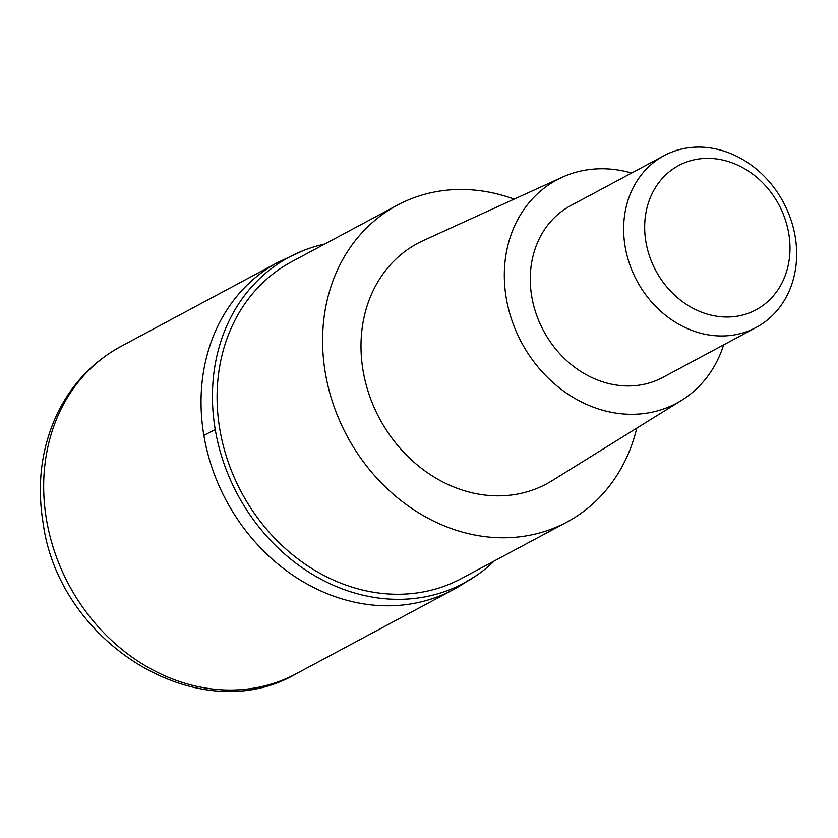 <?xml version="1.0" encoding="UTF-8"?>
<svg xmlns="http://www.w3.org/2000/svg" width="838" height="838" viewBox="0 0 838 838"><rect width="100%" height="100%" fill="white"/><g stroke="black" fill="none" stroke-linecap="round" stroke-linejoin="round"><path stroke-width="1.26" d="M278.185 262.221A185.659 158.298 61.8 0 0 203.864 435.425A185.659 158.298 61.8 0 0 453.463 589.564A185.659 158.298 61.8 0 0 465.341 582.4A185.659 158.298 -118.2 0 1 453.463 589.564A185.659 158.298 -118.2 0 1 203.864 435.425A185.659 158.298 -118.2 0 1 278.195 262.21L120.829 346.471A185.659 158.298 61.8 0 0 46.499 519.675A185.659 158.298 61.8 0 0 296.107 673.815C199.612 730.411 59.048 643.856 43.126 523.101C36.683 483.599 41.502 446.895 57.602 412.998C72.026 383.762 93.102 361.587 120.829 346.471M494.294 560.957A184.957 157.701 -118.2 0 1 477.115 575.088A184.957 157.701 -118.2 0 1 215.251 429.622A184.957 157.701 -118.2 0 1 303.356 250.552A184.957 157.701 -118.2 0 1 324.641 244.088M397.264 205.205L291.771 261.686A179.72 153.228 61.8 0 0 219.818 429.349A179.72 153.228 61.8 0 0 461.424 578.555L566.928 522.074A179.72 153.228 -118.2 0 1 325.322 372.868A179.72 153.228 -118.2 0 1 397.264 205.205A179.72 153.228 -118.2 0 1 514.165 199.14M636.775 428.145A179.72 153.228 -118.2 0 1 566.928 522.074M562.246 177.227L423.368 240.537A136.447 116.335 61.8 0 0 363.064 370.647A136.447 116.335 61.8 0 0 551.98 480.761L681.671 400.281A126.695 108.029 -118.2 0 1 506.246 298.035A126.695 108.029 -118.2 0 1 562.246 177.227A126.695 108.029 -118.2 0 1 631.622 173.026M723.634 344.868A126.695 108.029 -118.2 0 1 681.671 400.281M664.146 155.617L570.772 205.603A97.459 83.098 61.8 0 0 531.753 296.537A97.459 83.098 61.8 0 0 662.774 377.446L756.159 327.449A97.459 83.098 -118.2 0 1 625.127 246.54A97.459 83.098 -118.2 0 1 664.146 155.617A97.459 83.098 -118.2 0 1 795.168 236.526A97.459 83.098 -118.2 0 1 756.159 327.449M645.92 241.889A81.862 69.805 -118.2 0 1 703.93 158.466A81.862 69.805 -118.2 0 1 788.747 233.477A81.862 69.805 -118.2 0 1 730.736 316.911A81.862 69.805 -118.2 0 1 645.92 241.889M215.251 429.622A389.838 74.655 170.4 0 0 203.864 435.425M477.115 575.088L453.463 589.564L296.107 673.815M303.356 250.552L278.195 262.21"/></g></svg>
